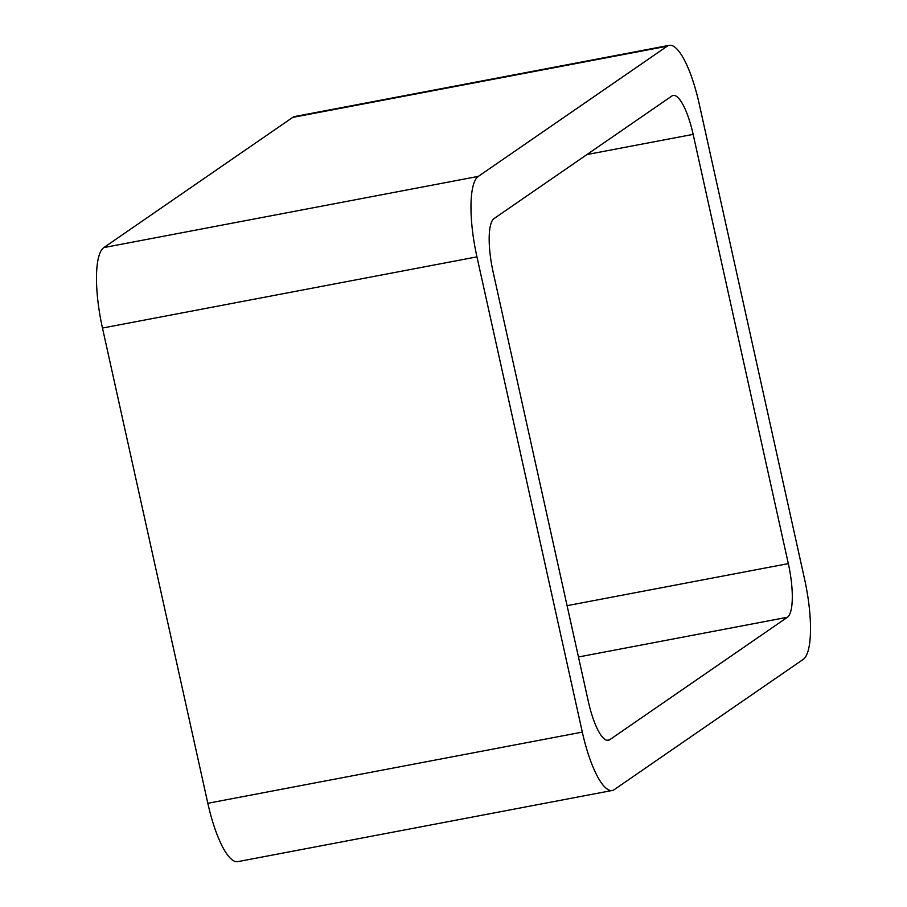 <?xml version="1.0" encoding="UTF-8"?>
<svg xmlns="http://www.w3.org/2000/svg" width="907" height="907" viewBox="0 0 907 907"><rect width="100%" height="100%" fill="white"/><g stroke="black" fill="none" stroke-linecap="round" stroke-linejoin="round"><path stroke-width="1.36" d="M478.318 176.389A71.097 18.639 -100.8 0 0 476.946 256.862L102.468 328.051L207.828 803.285A71.097 18.639 -100.8 0 0 237.77 861.65L612.248 790.473A71.097 18.639 -100.8 0 0 614.266 789.612L803.16 659.423A71.097 18.639 -100.8 0 0 804.532 578.949L699.172 103.715A71.097 18.639 -100.8 0 0 669.23 45.35A71.097 18.639 -100.8 0 0 667.212 46.212L478.318 176.389L103.84 247.577L292.734 117.388A71.097 18.639 -100.8 0 1 294.752 116.527L669.23 45.35M102.468 328.051A71.097 18.639 -100.8 0 1 103.84 247.577M476.946 256.862L582.305 732.108L207.828 803.285M612.248 790.473A71.097 18.639 -100.8 0 1 582.305 732.108M787.401 617.27A47.402 12.426 -100.8 0 0 788.319 563.621L693.152 134.372A47.402 12.426 -100.8 0 0 673.198 95.462A47.402 12.426 -100.8 0 0 671.849 96.029L494.077 218.553A47.402 12.426 -100.8 0 0 493.159 272.202L588.326 701.451A47.402 12.426 -100.8 0 0 608.28 740.361A47.402 12.426 -100.8 0 0 609.629 739.783L787.401 617.27L578.462 656.985M667.212 46.212L292.734 117.388M609.629 739.783L606.817 740.316M788.319 563.621L567.09 605.672M693.152 134.372L586.931 154.553"/></g></svg>
